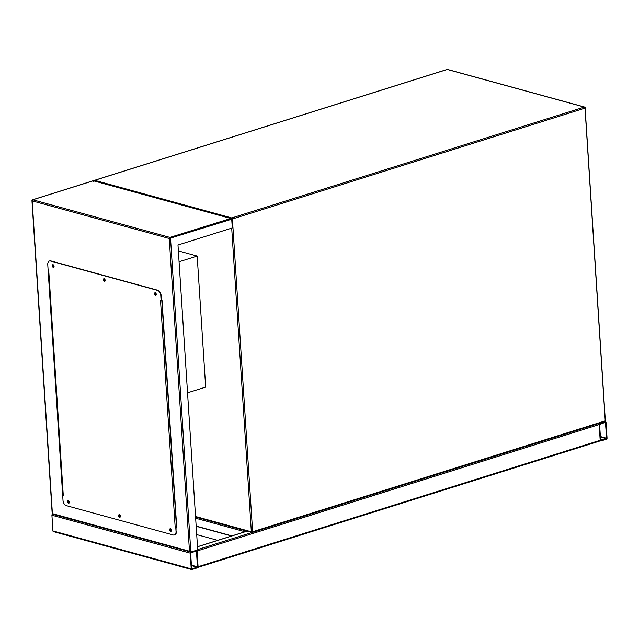 <?xml version="1.0" encoding="UTF-8"?>
<svg xmlns="http://www.w3.org/2000/svg" width="639" height="639" viewBox="0 0 639 639"><rect width="100%" height="100%" fill="white"/><g stroke="black" fill="none" stroke-linecap="round" stroke-linejoin="round"><path stroke-width="0.96" d="M179.064 261.766L197.187 256.071L178.361 250.903M187.539 392.809L205.662 387.106L197.187 256.071M606.419 439.217A0.919 0.671 105.3 0 0 607.05 438.122L606.036 422.395A0.919 0.671 105.3 0 0 605.293 421.74L599.789 423.473A0.919 0.671 105.3 0 0 599.158 424.56L600.173 440.287A0.919 0.671 105.3 0 0 600.924 440.942L606.419 439.217M600.604 440.151L606.619 438.258L605.437 422.283L599.59 424.424L600.604 440.151M53.676 531.584A0.919 0.671 -74.7 0 1 52.925 530.929L51.911 515.202A0.919 0.671 -74.7 0 1 52.414 514.171M191.213 568.878A0.919 0.671 105.3 0 0 191.956 569.533L197.451 567.807A0.919 0.671 105.3 0 0 198.082 566.721L197.068 550.994A0.919 0.671 105.3 0 0 196.325 550.339L190.829 552.064A0.919 0.671 105.3 0 0 190.198 553.15L191.213 568.878L52.925 530.929M197.419 567.264L196.469 550.882L190.622 553.023L191.644 568.742L197.419 567.264L191.436 565.619M198.058 567.041A0.919 0.567 -107.5 0 0 198.082 566.721L197.068 550.994A0.919 0.567 -107.5 0 0 196.756 550.195M598.599 423.561A0.919 0.567 72.5 0 1 599.158 424.56L600.173 440.287A0.919 0.567 72.5 0 1 599.63 440.99M68.812 502.534A0.751 0.463 -107.5 0 0 68.533 501.088A0.751 0.463 -107.5 0 0 68.812 502.534M119.916 516.552A0.751 0.463 -107.5 0 0 119.637 515.114A0.751 0.463 -107.5 0 0 119.916 516.552M171.02 530.578A0.751 0.463 -107.5 0 0 170.749 529.14A0.751 0.463 -107.5 0 0 171.02 530.578M155.764 294.707A0.751 0.463 -107.5 0 0 155.493 293.269A0.751 0.463 -107.5 0 0 155.764 294.707M104.66 280.689A0.751 0.463 -107.5 0 0 104.389 279.243A0.751 0.463 -107.5 0 0 104.66 280.689M53.556 266.663A0.751 0.463 -107.5 0 0 53.285 265.217A0.751 0.463 -107.5 0 0 53.556 266.663M52.542 514.115L52.398 513.62L52.542 514.115L52.398 513.62L189.479 551.241L190.829 552.064L197.699 549.899L177.985 245.017L232.284 227.947L231.717 219.209L230.375 218.386L93.294 180.765L93.438 181.26M176.1 526.975L176.699 527.143L162.01 300.003L161.411 299.843M48.021 268.723L62.71 495.856M69.14 502.422A0.751 0.463 72.5 0 1 68.724 501.096M120.244 516.448A0.751 0.463 72.5 0 1 119.828 515.114M171.356 530.466A0.751 0.463 72.5 0 1 170.933 529.14M156.1 294.595A0.751 0.463 72.5 0 1 155.684 293.269M104.996 280.577A0.751 0.463 72.5 0 1 104.58 279.243M53.892 266.551A0.751 0.463 72.5 0 1 53.476 265.225M176.691 526.935L176.084 526.768M62.774 495.161L48.205 269.834M230.927 218.45L169.886 237.404L32.805 199.783A0.919 0.567 -107.5 0 0 32.589 199.791L93.326 180.685L230.927 218.45M52.302 514.139L190.829 552.064L170.541 238.443A0.919 0.567 -107.5 0 0 169.886 237.404A0.919 0.671 -74.7 0 0 169.255 238.499L32.174 200.878L52.398 513.62M52.933 264.714A1.374 0.847 -107.5 0 0 52.67 266.088A1.374 0.847 -107.5 0 0 53.596 267.254A1.374 0.847 -107.5 0 0 53.74 267.27M53.253 267.358A1.374 0.847 -107.5 0 0 53.58 267.358A1.374 0.847 -107.5 0 0 54.035 266.048A1.374 0.847 -107.5 0 0 53.085 264.738A1.374 0.847 -107.5 0 0 52.757 264.738A1.374 0.847 -107.5 0 0 52.294 266.048A1.374 0.847 -107.5 0 0 53.253 267.358M104.037 278.74A1.374 0.847 -107.5 0 0 103.774 280.114A1.374 0.847 -107.5 0 0 104.7 281.272A1.374 0.847 -107.5 0 0 104.844 281.296M104.357 281.384A1.374 0.847 -107.5 0 0 104.684 281.384A1.374 0.847 -107.5 0 0 105.139 280.066A1.374 0.847 -107.5 0 0 104.189 278.764A1.374 0.847 -107.5 0 0 103.861 278.764A1.374 0.847 -107.5 0 0 103.398 280.074A1.374 0.847 -107.5 0 0 104.357 281.384M155.141 292.766A1.374 0.847 -107.5 0 0 154.878 294.132A1.374 0.847 -107.5 0 0 155.804 295.298A1.374 0.847 -107.5 0 0 155.948 295.322M155.461 295.41A1.374 0.847 -107.5 0 0 155.788 295.41A1.374 0.847 -107.5 0 0 156.243 294.092A1.374 0.847 -107.5 0 0 155.293 292.79A1.374 0.847 -107.5 0 0 154.965 292.79A1.374 0.847 -107.5 0 0 154.502 294.1A1.374 0.847 -107.5 0 0 155.461 295.41M170.397 528.637A1.374 0.847 -107.5 0 0 170.134 530.003A1.374 0.847 -107.5 0 0 171.052 531.169A1.374 0.847 -107.5 0 0 171.204 531.193M170.709 531.281A1.374 0.847 -107.5 0 0 171.036 531.273A1.374 0.847 -107.5 0 0 171.5 529.963A1.374 0.847 -107.5 0 0 170.541 528.653A1.374 0.847 -107.5 0 0 170.214 528.661A1.374 0.847 -107.5 0 0 169.758 529.971A1.374 0.847 -107.5 0 0 170.709 531.281M119.293 514.611A1.374 0.847 -107.5 0 0 119.03 515.977A1.374 0.847 -107.5 0 0 119.948 517.143A1.374 0.847 -107.5 0 0 120.1 517.167M119.605 517.255A1.374 0.847 -107.5 0 0 119.932 517.255A1.374 0.847 -107.5 0 0 120.396 515.937A1.374 0.847 -107.5 0 0 119.437 514.635A1.374 0.847 -107.5 0 0 119.11 514.635A1.374 0.847 -107.5 0 0 118.654 515.945A1.374 0.847 -107.5 0 0 119.605 517.255M68.189 500.585A1.374 0.847 -107.5 0 0 67.926 501.958A1.374 0.847 -107.5 0 0 68.844 503.117A1.374 0.847 -107.5 0 0 68.996 503.141M68.501 503.228A1.374 0.847 -107.5 0 0 68.828 503.228A1.374 0.847 -107.5 0 0 69.292 501.919A1.374 0.847 -107.5 0 0 68.333 500.609A1.374 0.847 -107.5 0 0 68.006 500.609A1.374 0.847 -107.5 0 0 67.55 501.919A1.374 0.847 -107.5 0 0 68.501 503.228M176.037 531.448L176.044 526.105L175.102 526.049L160.525 300.657L161.124 300.825L160.788 295.585A4.577 2.82 -107.5 0 0 157.498 290.386L50.481 261.024A4.577 2.82 -107.5 0 0 49.387 261.024A4.577 2.82 -107.5 0 0 47.757 264.562L48.093 269.802L48.692 269.97L63.269 495.353L62.67 495.193L63.005 500.433A4.577 2.82 -107.5 0 0 66.296 505.625L173.313 534.995A4.577 2.82 -107.5 0 0 174.407 534.995A4.577 2.82 -107.5 0 0 176.037 531.448L175.701 526.209L175.102 526.049M157.498 290.386L157.841 290.282A4.577 2.82 72.5 0 1 161.132 295.474L161.124 300.825M176.38 531.344A4.577 2.82 72.5 0 1 174.751 534.883A4.577 2.82 72.5 0 1 174.575 534.931M49.562 260.976A4.577 2.82 72.5 0 1 49.73 260.912A4.577 2.82 72.5 0 1 50.824 260.912L50.481 261.024M157.841 290.282L50.824 260.912M161.459 300.538L162.034 300.362M161.467 300.681L162.05 300.53M176.62 525.921L175.965 526.081M231.558 536.001L196.173 526.288M231.901 535.897L196.157 526.089M217.715 540.354L196.708 534.595M195.534 516.48L251.343 531.792L231.701 228.123M195.574 517.031L251.782 532.455A0.919 0.919 0 0 0 252.301 532.447A0.919 0.567 72.5 0 0 252.629 531.736L605.229 420.869L585.005 108.119L232.404 218.993L252.629 531.736L251.343 531.792A0.919 0.671 105.3 0 0 252.085 532.447A0.919 0.567 72.5 0 0 252.301 532.447L604.909 421.572A0.919 0.567 72.5 0 1 604.686 421.572M231.701 219.097L232.404 218.993A0.919 0.567 72.5 0 0 231.749 217.955L584.35 107.08L447.268 69.467L94.668 180.334L231.749 217.955A0.919 0.671 105.3 0 0 231.19 218.546M94.117 180.901A0.919 0.671 -74.7 0 1 94.668 180.334A0.919 0.567 72.5 0 0 94.452 180.334A0.919 0.919 0 0 0 93.885 180.837M446.877 69.587A0.919 0.567 72.5 0 1 447.268 69.467A0.919 0.671 -74.7 0 1 447.819 69.611M584.35 107.08A0.919 0.567 72.5 0 1 585.005 108.119L585.324 107.895A0.919 0.919 0 0 0 584.653 107.072A0.919 0.671 105.3 0 0 584.35 107.08M605.317 420.486L585.092 107.743A0.919 0.671 105.3 0 0 584.653 107.072L447.572 69.451A0.919 0.919 0 0 0 447.052 69.467L94.452 180.334M605.229 420.869A0.919 0.567 72.5 0 1 604.909 421.572A0.919 0.919 0 0 0 605.548 420.646L605.229 420.869M599.302 423.337L599.789 423.473M604.806 421.604L605.293 421.74M600.404 437.028L606.387 438.666M600.372 436.541L606.619 438.258M605.037 422.379L605.604 422.531M190.198 553.15L51.911 515.202M197.659 566.849L191.404 565.14M196.636 551.13L196.069 550.97M600.173 440.287L198.082 566.721M247.117 531.177L197.499 546.784M251.958 532.487L197.675 549.556M599.158 424.56L197.068 550.994M245.017 531.768L195.654 518.221M93.294 180.765L32.805 199.783A0.919 0.671 105.3 0 0 32.174 200.878L32.206 200.51M189.479 551.241L169.255 238.499L231.717 219.209M176.388 525.993L161.811 300.61M600.077 440.798L600.62 440.95M604.957 421.556L605.588 421.732M191.66 569.549L53.372 531.6M599.853 440.99L197.938 567.368M247.005 531.145L197.491 546.712M52.214 514.028L31.95 200.718A0.919 0.919 0 0 1 32.589 199.791M63.045 495.201L48.476 269.906"/></g></svg>

